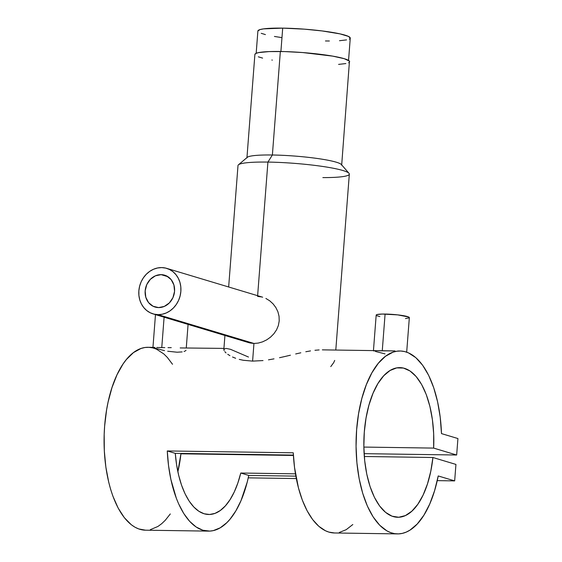 <?xml version="1.0" encoding="UTF-8"?>
<svg xmlns="http://www.w3.org/2000/svg" width="562" height="562" viewBox="0 0 562 562"><rect width="100%" height="100%" fill="white"/><g stroke="black" fill="none" stroke-linecap="round" stroke-linejoin="round"><path stroke-width="0.84" d="M280.902 51.5L282.7 28.128A46.323 5.402 -175.6 0 0 257.888 30.994L260.009 29.582L263.557 28.873L282.7 28.128L280.902 51.5M350.267 38.104A46.323 5.402 -175.6 0 0 282.7 28.128L304.527 29.168L322.167 30.945L340.066 33.889L348.405 36.397L350.267 38.111L348.545 60.401M325.447 40.97L329.36 40.998M339.49 40.717L346.571 39.895M349.29 39.087L350 38.616M261.232 33.32L265.419 34.584M274.425 36.453L281.899 37.619M161.765 347.604L164.104 317.2L161.765 347.604L159.039 347.548L164.792 347.632L161.765 347.604M156.728 347.478L159.039 347.548L156.728 347.478M154.22 347.379L154.922 347.407L154.22 347.379M153.644 347.794L153.033 347.407L153.812 347.372L148.185 347.288A91.465 42.754 90.8 0 0 104.089 438.114A91.465 42.754 90.8 0 0 145.495 530.191L208.488 531.118A91.465 42.754 -89.2 0 1 167.272 450.949L293.266 452.803A91.465 42.754 90.8 0 0 334.481 532.973L397.482 533.9A91.465 42.754 -89.2 0 1 356.076 441.816A91.465 42.754 -89.2 0 1 400.172 350.997A91.465 42.754 -89.2 0 1 441.486 433.604L457.925 438.543L441.486 433.604L440.229 417.306L437.601 401.844L433.709 387.71L428.666 375.374L422.638 365.251L415.831 357.664L408.462 352.866L404.647 351.566L400.783 351.011L396.898 351.215L393.035 352.17L385.476 356.294L378.352 363.249L371.911 372.81L366.347 384.661L361.858 398.416L358.577 413.618L356.631 429.768L356.062 446.333L356.905 462.772L359.125 478.543L362.652 493.127L367.365 506.039L373.119 516.864L379.715 525.245L386.937 530.9L390.716 532.643L394.552 533.64L398.43 533.893L402.308 533.387L406.164 532.137L409.951 530.142L417.229 524.016L423.896 515.199L429.747 503.995L434.574 490.767L438.227 475.951A91.465 42.754 -89.2 0 1 397.482 533.9M164.54 350.632L154.859 348.187M182.172 351.903L177.114 352.219L167.687 351.236M374.13 351.039L373.512 350.779L374.166 350.611L382.258 350.85L385.089 314.053A16.628 1.939 -175.6 0 0 376.182 315.078L373.442 350.702M385.026 353.877L375.353 351.426M158.048 314.643A23.759 20.815 106.7 0 1 153.019 313.87A23.759 20.815 106.7 0 1 139.236 287.941A23.759 20.815 106.7 0 1 161.666 267.589A23.759 20.815 106.7 0 1 166.696 268.362A23.759 20.815 106.7 0 1 180.479 294.291A23.759 20.815 106.7 0 1 158.048 314.643L253.954 343.459L158.048 314.643L162.179 314.249L166.219 312.971L170.019 310.849L173.426 307.969L176.313 304.442L178.568 300.403L180.1 296.005L180.859 291.425L180.802 286.831L179.952 282.398L178.323 278.302L175.983 274.699L173.026 271.727L169.562 269.5L165.727 268.102L161.666 267.589L157.536 267.983L153.496 269.261L149.696 271.383L146.289 274.263L143.401 277.79L141.146 281.829L139.615 286.22L138.856 290.807L138.905 295.401L139.762 299.834L141.392 303.93L143.732 307.533L146.689 310.505L150.145 312.732L153.988 314.13L158.048 314.643M153.019 313.87L249.064 342.729L253.954 343.459L249.928 342.961L246.346 341.626M161.125 274.649A16.628 14.57 106.7 0 1 164.645 275.19A16.628 14.57 106.7 0 1 174.29 293.336A16.628 14.57 106.7 0 1 158.589 307.583A16.628 14.57 106.7 0 1 155.07 307.042A16.628 14.57 106.7 0 1 145.425 288.896A16.628 14.57 106.7 0 1 161.125 274.649L167.876 276.68L161.125 274.649L166.654 275.984L171.15 279.623L173.925 285.011L174.557 291.334L172.956 297.614L169.352 302.911L164.315 306.409L158.589 307.583L153.061 306.248L148.565 302.609L145.79 297.221L145.158 290.898L146.759 284.611L150.356 279.321L155.4 275.816L161.125 274.649M335.795 350.049L349.332 174.101A55.828 6.505 -175.6 0 0 267.912 162.081L257.628 295.689L267.912 162.081L272.38 155A47.51 5.536 -175.6 0 0 247.301 157.318L238.45 164.806A55.828 6.505 4.4 0 1 267.912 162.081A55.828 6.505 -175.6 0 0 238 165.537L228.657 286.985M349.641 61.722A47.51 5.536 -175.6 0 0 280.347 51.486L272.38 155L280.347 51.486A47.51 5.536 -175.6 0 0 254.895 54.43L246.929 157.943A47.51 5.536 4.4 0 1 272.38 155A47.51 5.536 4.4 0 1 341.675 165.228L349.459 61.167L344.26 58.694L332.676 56.123L302.728 52.554L284.569 51.578L269.1 51.592L258.675 52.589L255.893 53.418L254.895 54.423M252.598 361.113L253.954 343.459L252.598 361.113L243.276 360.27L252.598 361.113L263.016 360.572L252.598 361.113M239.25 359.392L243.276 360.27L239.25 359.392M232.542 357.01L235.647 358.275L232.542 357.01M227.736 354.278L229.914 355.662L227.736 354.278M224.807 351.664L226.022 352.922L224.807 351.664M223.838 349.613L224.069 350.54L224.126 348.932L223.838 349.613M334.516 532.973L328.861 532.095L325.44 530.753L318.823 526.306L312.662 519.59L307.119 510.795L302.342 500.152L298.457 487.942L294.523 467.422L293.266 452.803L167.272 450.949L175.288 453.358L167.272 450.949L168.53 465.568L170.89 479.505L176.349 498.297L178.632 503.833L183.809 513.584L189.682 521.367L196.089 526.966L202.868 530.24L209.83 531.097L213.321 530.605L220.213 527.816L226.83 522.674L229.977 519.267L235.85 510.872L241.028 500.58L247.203 482.189L248.776 475.438L240.768 473.028A74.83 34.977 -89.2 0 1 208.734 514.49A74.83 34.977 -89.2 0 1 175.288 453.358L176.566 464.619L178.653 475.269L181.505 485.062L185.038 493.752L189.176 501.128L193.813 507.008L198.836 511.258L204.132 513.773L209.563 514.483L215.007 513.38L220.318 510.486L225.376 505.87L230.055 499.653L234.249 491.975L237.845 483.032L240.768 473.028L295.457 473.836L240.768 473.028L248.776 475.438L295.851 476.133L248.776 475.438A91.465 42.754 -89.2 0 1 208.488 531.118M406.684 352.163L409.34 317.635A16.628 1.939 -175.6 0 0 385.089 314.053L382.258 350.85L394.96 350.92L322.363 349.852M397.959 351.004L400.172 350.997M224.126 348.932L226.275 348.44L230.497 349.311L248.488 357.039M268.481 359.835L274.01 358.858L268.481 359.835M279.518 357.72L285.011 356.484L279.518 357.72M290.413 355.205L285.011 356.484L290.413 355.205M300.825 352.788L295.682 353.962L300.825 352.788M310.519 350.906L305.805 351.749L310.519 350.906M319.132 349.922L314.966 350.281L319.132 349.922M168.01 347.639L171.262 347.646L168.01 347.639M180.177 347.934L223.936 348.405M432.923 457.503A74.83 34.977 -89.2 0 1 397.727 517.272A74.83 34.977 -89.2 0 1 363.853 441.936A74.83 34.977 -89.2 0 1 399.926 367.625A74.83 34.977 -89.2 0 1 433.646 448.097L363.86 447.071L433.646 448.097L456.66 455.009L457.925 438.543L456.66 455.009L364.106 453.653L456.66 455.009L433.646 448.097L433.674 433.724L432.41 419.681L429.916 406.466L426.27 394.587L421.612 384.471L416.112 376.498L409.979 370.955L403.432 368.054L396.709 367.892L390.07 370.484L383.755 375.725L377.994 383.432L373.006 393.323L368.967 405.019L366.031 418.093L364.302 432.073L363.846 446.432L364.682 460.643L366.782 474.188L370.063 486.559L374.404 497.3L379.645 506.018L385.595 512.389L392.03 516.183L398.718 517.258L405.413 515.572L411.862 511.181L417.833 504.262L423.095 495.059L427.471 483.917L430.787 471.244L432.923 457.503L364.302 456.499L432.923 457.503L455.937 464.423L432.923 457.503M180.929 453.801L293.413 455.452L180.929 453.801A74.83 34.977 90.8 0 1 177.859 471.736L180.929 453.801M175.288 453.358L293.392 455.094L175.288 453.358M248.249 477.855L296.307 478.557L248.249 477.855M437.236 480.629L454.665 480.889L455.937 464.423L454.665 480.889L437.236 480.629M438.227 475.951L454.665 480.889L438.227 475.951M170.314 513.928L165.242 520.307L161.659 523.721L157.964 526.439L150.321 529.685M145.523 530.198L138.723 528.933L134.95 527.191L131.276 524.718L124.335 517.672L118.132 508.034L112.878 496.113L110.665 489.418L108.74 482.308L105.86 467.071L104.321 450.9L104.181 434.328L104.637 426.059L106.59 409.909L108.073 402.16L111.971 387.625L117.015 374.77L123.043 364.014L126.366 359.54L133.482 352.585L141.041 348.461L144.912 347.506L148.79 347.309L152.66 347.857L156.475 349.157L163.844 353.955L167.328 357.418L172.52 364.274M334.692 360.418L333.695 362.652L330.758 366.607M258.218 343.087L253.954 343.459L258.218 343.087L262.531 341.865L258.218 343.087M266.697 339.855L262.531 341.865L266.697 339.855L270.519 337.151L266.697 339.855M273.856 333.793L270.519 337.151L273.856 333.793L276.511 329.908L273.856 333.793M278.345 325.581L276.511 329.908L278.345 325.581L279.209 320.965L278.345 325.581M279.054 316.308L279.209 320.965L279.054 316.308L277.909 311.769L279.054 316.308M275.879 307.597L277.909 311.769L275.879 307.597L273.097 303.887L275.879 307.597M269.711 300.796L273.097 303.887L269.711 300.796L265.889 298.457L269.711 300.796M262.672 297.207L166.696 268.362M257.572 296.406L261.766 296.961M338.591 64.398L345.855 63.562M348.637 62.733L349.367 62.249M258.323 56.818L262.616 58.104M271.853 60.029L272.324 60.106M349.002 173.314L341.394 164.561A47.51 5.536 -175.6 0 0 272.38 155L267.912 162.081A55.828 6.505 4.4 0 1 349.002 173.314A55.828 6.505 4.4 0 1 322.855 177.592M405.476 318.57L409.248 317.818L408.672 317.017L397.727 314.882L382.371 314.053L376.94 314.572L376.245 315.275M376.849 315.696L379.842 316.596M184.743 351.222L184.027 351.475M186.001 350.323L185.32 350.934M339.315 532.46L346.206 529.671L352.824 524.529M256.174 53.292L257.888 30.994M152.955 347.358L155.477 314.608M223.845 349.557L224.926 335.472M186.275 347.85L188.08 324.4"/></g></svg>
